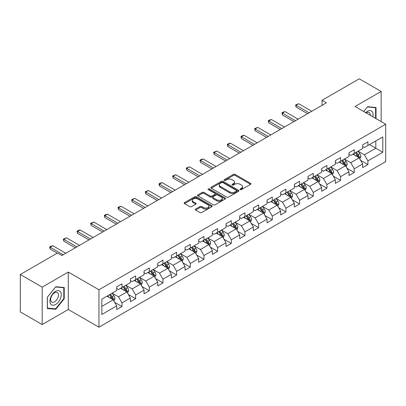 <?xml version="1.0" encoding="UTF-8"?>
<svg xmlns="http://www.w3.org/2000/svg" width="406" height="406" viewBox="0 0 406 406"><rect width="100%" height="100%" fill="white"/><g stroke="black" fill="none" stroke-linecap="round" stroke-linejoin="round"><path stroke-width="0.61" d="M240.245 189.612A0.853 0.492 0 0 0 241.453 189.612L250.583 184.339A1.218 0.7 0 0 0 250.944 183.847A1.218 0.7 0 0 0 250.583 183.35L235.11 174.413A1.218 0.7 0 0 0 233.394 174.413L224.259 179.685A0.853 0.492 0 0 0 224.01 180.036A0.853 0.492 0 0 0 224.259 180.381A0.853 0.492 0 0 0 225.462 180.381L226.644 179.701A3.893 2.248 0 0 1 232.146 179.701L233.435 180.447A3.893 2.248 0 0 1 234.577 182.035A3.893 2.248 0 0 1 233.435 183.619L232.252 184.304A0.853 0.492 0 0 0 232.004 184.649A0.853 0.492 0 0 0 232.252 184.999A0.853 0.492 0 0 0 233.455 184.999L234.638 184.314A3.893 2.248 0 0 1 240.139 184.314L241.428 185.06A3.893 2.248 0 0 1 242.57 186.648A3.893 2.248 0 0 1 241.428 188.237L240.245 188.922A0.853 0.492 0 0 0 239.997 189.267A0.853 0.492 0 0 0 240.245 189.612L240.245 188.922M195.651 209.06A1.218 0.7 0 0 0 195.296 209.557A1.218 0.7 0 0 0 195.651 210.049L199.991 212.556A1.218 0.7 0 0 0 201.711 212.556L211.856 206.7A1.218 0.7 0 0 0 212.211 206.202A1.218 0.7 0 0 0 211.856 205.71L196.382 196.773A1.218 0.7 0 0 0 194.662 196.773L184.517 202.63A1.218 0.7 0 0 0 184.162 203.127A1.218 0.7 0 0 0 184.517 203.624L189.764 206.649A1.218 0.7 0 0 0 191.48 206.649L195.824 204.147A1.218 0.7 0 0 0 196.179 203.65A1.218 0.7 0 0 0 195.824 203.152L193.22 201.65A3.253 1.878 0 0 1 192.271 200.32A3.253 1.878 0 0 1 194.276 198.59A3.253 1.878 0 0 1 197.823 198.996L208.009 204.878A3.253 1.878 0 0 1 208.963 206.202A3.253 1.878 0 0 1 206.953 207.938A3.253 1.878 0 0 1 203.411 207.532L201.711 206.552A1.218 0.7 0 0 0 199.991 206.552L195.651 209.06L195.651 210.049M68.294 272.071L42.194 287.143L20.3 274.502L20.3 311.92L42.194 324.561L68.294 309.494L98.952 327.19L98.952 289.772L68.294 272.071L68.294 309.494M381.148 121.587L381.148 91.451L355.047 106.519L385.7 124.216L98.952 289.772M381.148 91.451L359.249 78.81L322.024 100.302L322.024 105.357M20.3 274.502L57.525 253.009L61.905 255.536L326.404 102.83L322.024 100.302M226.731 197.123A1.218 0.7 0 0 0 228.446 197.123L238.591 191.267A1.218 0.7 0 0 0 238.951 190.769A1.218 0.7 0 0 0 238.591 190.272L223.117 181.34A1.218 0.7 0 0 0 221.397 181.34L211.257 187.196A1.218 0.7 0 0 0 210.897 187.689A1.218 0.7 0 0 0 211.257 188.186L226.731 197.123M208.628 189.8A0.853 0.492 0 0 1 209.491 189.917L209.491 188.907L225.223 197.991A1.218 0.7 0 0 1 225.579 198.488A1.218 0.7 0 0 1 225.223 198.981L215.078 204.837A1.218 0.7 0 0 1 213.363 204.837L197.884 195.905L197.884 194.91A1.218 0.7 0 0 0 197.529 195.408A1.218 0.7 0 0 0 197.884 195.905M197.884 194.91L202.229 192.408A1.218 0.7 0 0 1 203.949 192.408L210.222 196.032A1.218 0.7 0 0 0 211.942 196.032L214.825 194.367A1.218 0.7 0 0 0 215.18 193.87A1.218 0.7 0 0 0 214.825 193.373L208.288 189.602A0.853 0.492 0 0 1 208.039 189.257A0.853 0.492 0 0 1 208.562 188.8A0.853 0.492 0 0 1 209.491 188.907M98.952 327.19L385.7 161.639L385.7 124.216M114.67 302.338L121.983 306.56L121.983 302.866L130.392 298.014L130.392 301.704L135.65 298.669L135.65 294.979L144.054 290.128L144.054 293.817L149.312 290.782L149.312 287.093L157.721 282.236L157.721 285.931L162.973 282.896L162.973 279.201L171.383 274.349L171.383 278.039L176.635 275.004L176.635 271.315L185.045 266.463L185.045 270.152L190.302 267.118L190.302 263.428L198.707 258.571L198.707 262.266L203.964 259.231L203.964 255.536L212.374 250.685L212.374 254.374L217.626 251.339L217.626 247.65L226.035 242.798L226.035 246.488L231.288 243.453L231.288 239.763L239.697 234.907L239.697 238.601L244.955 235.566L244.955 231.872L253.359 227.02L253.359 230.709L258.617 227.675L258.617 223.985L267.026 219.128L267.026 222.823L272.279 219.788L272.279 216.099L280.688 211.242L280.688 214.931L285.941 211.902L285.941 208.207L294.35 203.355L294.35 207.045L299.603 204.01L299.603 200.32L308.012 195.464L308.012 199.158L313.27 196.123L313.27 192.434L321.674 187.577L321.674 191.267L326.931 188.237L326.931 184.542L335.341 179.691L335.341 183.38L340.593 180.345L340.593 176.656L349.003 171.799L349.003 175.493L354.255 172.459L354.255 168.769L362.665 163.912L362.665 167.602L367.922 164.572L367.922 160.877L382.807 152.28L382.807 136.908L375.804 140.953L375.804 148.236L382.807 152.28M121.983 306.56L116.73 309.595L116.73 305.901L101.84 314.498L101.84 299.126L116.73 290.529L116.73 286.839L121.983 283.804L121.983 287.494L130.392 282.642L130.392 278.952L135.65 275.918L135.65 279.607L144.054 274.755L144.054 271.061L149.312 268.026L149.312 271.721L157.721 266.864L157.721 263.174L162.973 260.139L162.973 263.829L171.383 258.977L171.383 255.283L176.635 252.253L176.635 255.942L185.045 251.091L185.045 247.396L190.302 244.361L190.302 248.056L198.707 243.199L198.707 239.51L203.964 236.475L203.964 240.164L212.374 235.313L212.374 231.618L217.626 228.588L217.626 232.278L226.035 227.421L226.035 223.731L231.288 220.697L231.288 224.391L239.697 219.534L239.697 215.845L244.955 212.81L244.955 216.499L253.359 211.648L253.359 207.953L258.617 204.923L258.617 208.613L267.026 203.756L267.026 200.067L272.279 197.032L272.279 200.726L280.688 195.87L280.688 192.18L285.941 189.145L285.941 192.835L294.35 187.983L294.35 184.288L299.603 181.259L299.603 184.948L308.012 180.091L308.012 176.402L313.27 173.367L313.27 177.062L321.674 172.205L321.674 168.515L326.931 165.481L326.931 169.17L335.341 164.318L335.341 160.624L340.593 157.594L340.593 161.284L349.003 156.427L349.003 152.737L354.255 149.702L354.255 153.397L362.665 148.54L362.665 144.851L367.922 141.816L367.922 145.505L382.807 136.908M120.582 288.306L126.89 291.944L118.481 296.801L112.178 293.157M116.73 288.509L118.481 289.519L121.983 287.494M118.481 296.801L121.983 302.866M126.89 291.944L130.392 298.014M134.249 280.419L140.552 284.058L132.143 288.91L125.84 285.271M130.392 280.617L132.143 281.632L135.65 279.607M132.143 288.91L135.65 294.979M140.552 284.058L144.054 290.128M147.911 272.527L154.214 276.171L145.81 281.023L139.502 277.384M144.054 272.73L145.81 273.74L149.312 271.721M145.81 281.023L149.312 287.093M154.214 276.171L157.721 282.236M161.573 264.641L167.881 268.28L159.472 273.137L153.163 269.493M157.721 264.844L159.472 265.854L162.973 263.829M159.472 273.137L162.973 279.201M167.881 268.28L171.383 274.349M175.235 256.749L181.543 260.393L173.134 265.245L166.825 261.606M171.383 256.952L173.134 257.967L176.635 255.942M173.134 265.245L176.635 271.315M181.543 260.393L185.045 266.463M188.897 248.863L195.205 252.507L186.796 257.358L180.492 253.72M185.045 249.066L186.796 250.076L190.302 248.056M186.796 257.358L190.302 263.428M195.205 252.507L198.707 258.571M202.564 240.976L208.867 244.615L200.462 249.472L194.154 245.828M198.707 241.179L200.462 242.189L203.964 240.164M200.462 249.472L203.964 255.536M208.867 244.615L212.374 250.685M216.225 233.085L222.534 236.728L214.124 241.58L207.816 237.941M212.374 233.288L214.124 234.303L217.626 232.278M214.124 241.58L217.626 247.65M222.534 236.728L226.035 242.798M229.887 225.198L236.196 228.837L227.786 233.694L221.478 230.055M226.035 225.401L227.786 226.411L231.288 224.391M227.786 233.694L231.288 239.763M236.196 228.837L239.697 234.907M243.549 217.311L249.857 220.95L241.448 225.807L235.145 222.163M239.697 217.514L241.448 218.524L244.955 216.499M241.448 225.807L244.955 231.872M249.857 220.95L253.359 227.02M257.216 209.42L263.519 213.064L255.11 217.915L248.807 214.277M253.359 209.623L255.11 210.638L258.617 208.613M255.11 217.915L258.617 223.985M263.519 213.064L267.026 219.128M270.878 201.533L277.181 205.172L268.777 210.029L262.469 206.39M267.026 201.736L268.777 202.746L272.279 200.726M268.777 210.029L272.279 216.099M277.181 205.172L280.688 211.242M284.54 193.647L290.848 197.286L282.439 202.142L276.131 198.498M280.688 193.85L282.439 194.86L285.941 192.835M282.439 202.142L285.941 208.207M290.848 197.286L294.35 203.355M298.202 185.755L304.51 189.399L296.101 194.251L289.798 190.612M294.35 185.958L296.101 186.968L299.603 184.948M296.101 194.251L299.603 200.32M304.51 189.399L308.012 195.464M311.869 177.869L318.172 181.507L309.763 186.364L303.46 182.725M308.012 178.072L309.763 179.082L313.27 177.062M309.763 186.364L313.27 192.434M318.172 181.507L321.674 187.577M325.531 169.982L331.834 173.621L323.43 178.478L317.122 174.834M321.674 170.185L323.43 171.195L326.931 169.17M323.43 178.478L326.931 184.542M331.834 173.621L335.341 179.691M339.193 162.09L345.501 165.734L337.092 170.586L330.783 166.947M335.341 162.293L337.092 163.303L340.593 161.284M337.092 170.586L340.593 176.656M345.501 165.734L349.003 171.799M352.855 154.204L359.163 157.843L350.754 162.699L344.445 159.056M349.003 154.407L350.754 155.417L354.255 153.397M350.754 162.699L354.255 168.769M359.163 157.843L362.665 163.912M369.496 144.597L375.804 148.236L364.415 154.813L358.112 151.169M362.665 146.515L364.415 147.53L367.922 145.505M364.415 154.813L367.922 160.877M42.194 287.143L42.194 324.561M101.84 306.408L113.228 299.836L106.92 296.192M113.228 299.836L116.73 305.901M360.609 160.35L367.922 164.572M346.942 168.236L354.255 172.459M333.28 176.123L340.593 180.345M319.618 184.014L326.931 188.237M305.957 191.901L313.27 196.123M292.29 199.788L299.603 204.01M278.628 207.679L285.941 211.902M264.966 215.566L272.279 219.788M251.304 223.452L258.617 227.675M237.642 231.344L244.955 235.566M223.975 239.23L231.288 243.453M210.313 247.117L217.626 251.339M196.651 255.009L203.964 259.231M182.989 262.895L190.302 267.118M169.322 270.782L176.635 275.004M155.66 278.673L162.973 282.896M141.998 286.56L149.312 290.782M128.337 294.452L135.65 298.669M376.022 118.628L376.022 107.483L367.572 106.727L363.715 111.523L367.394 106.976L375.586 107.712L375.586 118.379M47.319 308.53L55.769 309.281L64.224 298.77L64.224 287.499L55.769 286.743L47.319 297.258L47.319 308.53M63.788 298.517L64.224 298.77M54.876 308.768L55.769 309.281M240.585 189.734L241.428 189.247A3.893 2.248 0 0 0 242.57 187.658L242.57 186.648M234.577 182.035L234.577 183.045A3.893 2.248 0 0 1 233.435 184.634L232.592 185.121M250.583 183.35L250.583 184.339L235.11 175.428A1.218 0.7 0 0 0 233.394 175.428L224.599 180.503M238.576 191.272L223.117 182.35A1.218 0.7 0 0 0 221.397 182.35L211.272 188.196M236.444 191.114A0.853 0.492 0 0 0 236.693 190.769A0.853 0.492 0 0 0 236.444 190.419L222.858 182.578A0.853 0.492 0 0 0 221.656 182.578L220.412 183.299A3.893 2.248 0 0 0 219.27 184.887A3.893 2.248 0 0 0 220.412 186.476L229.694 191.835A3.893 2.248 0 0 0 235.196 191.835L236.444 191.114L236.444 192.129A0.853 0.492 0 0 0 236.693 191.779L236.693 190.769M219.27 184.887L219.27 185.897A3.893 2.248 0 0 0 220.412 187.486L220.412 186.476M236.444 192.129L235.196 192.845A3.893 2.248 0 0 1 229.694 192.845L220.412 187.486M197.905 195.915L202.229 193.418L202.229 192.408M215.18 193.87L215.18 194.88A1.218 0.7 0 0 1 214.825 195.377L211.942 197.042A1.218 0.7 0 0 1 210.222 197.042L203.949 193.418A1.218 0.7 0 0 0 202.229 193.418M209.491 189.917L225.208 198.991M216.733 199.788A3.253 1.878 0 0 0 220.28 200.199A3.253 1.878 0 0 0 222.285 198.463A3.253 1.878 0 0 0 221.336 197.133L217.743 195.063A1.218 0.7 0 0 0 216.028 195.063L213.145 196.722A1.218 0.7 0 0 0 212.79 197.22A1.218 0.7 0 0 0 213.145 197.717L216.733 199.788L216.733 200.803A3.253 1.878 0 0 0 220.28 201.209A3.253 1.878 0 0 0 222.285 199.473L222.285 198.463M212.79 197.22L212.79 198.235A1.218 0.7 0 0 0 213.145 198.727L213.145 197.717M216.733 200.803L213.145 198.727M208.963 206.202L208.963 207.217A3.253 1.878 0 0 1 206.953 208.953A3.253 1.878 0 0 1 203.411 208.542L201.711 207.562A1.218 0.7 0 0 0 199.991 207.562L195.667 210.059M192.271 200.32L192.271 201.335A3.253 1.878 0 0 0 193.22 202.66L193.22 201.65M195.824 203.152L195.824 204.147L193.22 202.66M211.841 206.71L196.382 197.783A1.218 0.7 0 0 0 194.662 197.783L184.532 203.634L184.517 202.63M359.853 159.045L360.893 156.417A3.284 1.893 -120 0 0 359.848 153.625L358.041 151.21M354.89 155.376L353.662 153.737M358.655 157.553L359.122 156.559A3.284 1.893 -120 0 0 358.183 154.584L356.377 152.169M355.554 152.646L357.559 155.32A1.67 0.964 60 0 1 357.864 155.833L359.122 156.559M355.326 152.778L357.133 155.188A3.284 1.893 60 0 1 358.072 157.163M309.154 112.792L296.086 105.245L296.086 107.067L295.604 104.966L298.709 103.728L311.778 111.274M307.575 113.7L296.086 107.067M298.709 103.728L296.086 105.245L295.604 104.966M375.042 107.397L375.586 107.712M372.815 116.781A8.049 4.649 120 0 0 371.419 110.924A8.049 4.649 120 0 0 365.654 112.645M370.252 115.299A5.511 3.182 120 0 0 369.115 112.523A5.511 3.182 120 0 0 366.146 112.929M55.597 304.485A8.049 4.649 120 0 0 61.291 294.624A8.049 4.649 120 0 0 55.597 291.341A8.049 4.649 120 0 0 49.902 301.201A8.049 4.649 120 0 0 55.597 304.485M54.561 301.815A5.511 3.182 120 0 0 58.159 296.959A5.511 3.182 120 0 0 57.317 292.538A5.511 3.182 120 0 0 54.561 292.812A5.511 3.182 120 0 0 50.958 297.669A5.511 3.182 120 0 0 51.806 302.089A5.511 3.182 120 0 0 54.561 301.815M47.406 297.182L55.597 286.991L63.788 287.727L63.788 298.643L55.597 308.829L47.406 308.098L47.39 297.172M63.245 287.412L63.788 287.727M346.191 166.932L347.231 164.308A3.284 1.893 -120 0 0 346.186 161.512L344.379 159.096M341.228 163.268L340 161.629M344.993 165.44L345.46 164.445A3.284 1.893 -120 0 0 344.521 162.471L342.715 160.06M341.893 160.532L343.897 163.212A1.67 0.964 60 0 1 344.202 163.719L345.46 164.445M341.664 160.664L343.471 163.08A3.284 1.893 60 0 1 344.41 165.054M332.529 174.819L333.57 172.195A3.284 1.893 -120 0 0 332.524 169.398L330.712 166.988M327.561 171.154L326.338 169.515M331.326 173.326L331.798 172.337A3.284 1.893 -120 0 0 330.86 170.363L329.053 167.947M328.226 168.424L330.235 171.099A1.67 0.964 60 0 1 330.54 171.606L331.798 172.337M327.997 168.556L329.809 170.967A3.284 1.893 60 0 1 330.748 172.941M295.487 120.678L282.419 113.132L282.419 114.954L281.942 112.858L283.251 112.097L285.048 111.614L298.116 119.161M293.914 121.587L282.419 114.954M285.048 111.614L282.419 113.132L281.942 112.858M281.825 128.565L268.757 121.024L268.757 122.84L268.275 120.744L269.589 119.983L271.386 119.506L284.454 127.048M280.247 129.478L268.757 122.84M271.386 119.506L268.757 121.024L268.275 120.744M318.862 182.71L319.908 180.081A3.284 1.893 -120 0 0 318.857 177.29L317.05 174.874M313.899 179.041L312.671 177.402M317.665 181.218L318.137 180.223A3.284 1.893 -120 0 0 317.193 178.249L315.386 175.834M314.564 176.311L316.568 178.99A1.67 0.964 60 0 1 316.873 179.498L318.137 180.223M314.335 176.443L316.142 178.858A3.284 1.893 60 0 1 317.086 180.832M305.2 190.597L306.246 187.973A3.284 1.893 -120 0 0 305.195 185.177L303.389 182.766M300.237 186.933L299.009 185.293M304.003 189.105L304.47 188.11A3.284 1.893 -120 0 0 303.531 186.136L301.724 183.725M300.902 184.197L302.906 186.877A1.67 0.964 60 0 1 303.211 187.384L304.47 188.11M300.673 184.329L302.48 186.745A3.284 1.893 60 0 1 303.419 188.719M291.538 198.483L292.579 195.859A3.284 1.893 -120 0 0 291.533 193.063L289.727 190.653M286.575 194.819L285.347 193.18M290.341 196.991L290.808 196.002A3.284 1.893 -120 0 0 289.869 194.027L288.062 191.612M287.24 192.089L289.245 194.763A1.67 0.964 60 0 1 289.549 195.271L290.808 196.002M287.012 192.221L288.818 194.631A3.284 1.893 60 0 1 289.757 196.605M268.163 136.457L255.095 128.91L255.095 130.732L254.613 128.631L257.724 127.393L270.792 134.939M266.585 137.365L255.095 130.732M257.724 127.393L255.095 128.91L254.613 128.631M254.501 144.343L241.433 136.797L241.433 138.619L240.951 136.523L242.265 135.761L244.062 135.279L257.125 142.826M252.923 145.252L241.433 138.619M244.062 135.279L241.433 136.797L240.951 136.523M240.834 152.23L227.771 144.688L227.771 146.505L227.289 144.409L228.598 143.653L230.395 143.171L243.463 150.712M239.261 153.143L227.771 146.505M230.395 143.171L227.771 144.688L227.289 144.409M277.877 206.375L278.917 203.746A3.284 1.893 -120 0 0 277.871 200.955L276.06 198.539M272.913 202.706L271.685 201.066M276.674 204.883L277.146 203.888A3.284 1.893 -120 0 0 276.207 201.914L274.4 199.503M273.578 199.975L275.583 202.655A1.67 0.964 60 0 1 275.887 203.162L277.146 203.888M273.345 200.107L275.156 202.523A3.284 1.893 60 0 1 276.095 204.497M227.172 160.121L214.104 152.575L214.104 154.397L213.622 152.296L216.733 151.057L229.801 158.604M225.599 161.03L214.104 154.397M216.733 151.057L214.104 152.575L213.622 152.296M264.215 214.261L265.255 211.638A3.284 1.893 -120 0 0 264.204 208.841L262.398 206.431M259.246 210.597L258.018 208.958M263.012 212.769L263.484 211.775A3.284 1.893 -120 0 0 262.545 209.8L260.733 207.39M259.911 207.862L261.916 210.541A1.67 0.964 60 0 1 262.22 211.049L263.484 211.775M259.683 207.994L261.489 210.409A3.284 1.893 60 0 1 262.433 212.384M213.51 168.008L200.442 160.461L200.442 162.283L199.96 160.187L201.274 159.426L203.071 158.949L216.139 166.49M211.932 168.916L200.442 162.283M203.071 158.949L200.442 160.461L199.96 160.187M250.548 222.148L251.593 219.524A3.284 1.893 -120 0 0 250.543 216.728L248.736 214.317M245.584 218.484L244.356 216.845M249.35 220.656L249.817 219.666A3.284 1.893 -120 0 0 248.878 217.692L247.071 215.276M246.249 215.753L248.254 218.428A1.67 0.964 60 0 1 248.558 218.935L249.817 219.666M246.021 215.885L247.827 218.296A3.284 1.893 60 0 1 248.766 220.27M199.848 175.894L186.78 168.353L186.78 170.17L186.298 168.074L189.409 166.836L202.472 174.377M198.27 176.808L186.78 170.17M189.409 166.836L186.78 168.353L186.298 168.074M236.886 230.04L237.926 227.411A3.284 1.893 -120 0 0 236.881 224.619L235.074 222.204M231.922 226.37L230.694 224.731M235.688 228.548L236.155 227.553A3.284 1.893 -120 0 0 235.216 225.579L233.409 223.168M232.587 223.64L234.592 226.32A1.67 0.964 60 0 1 234.896 226.827L236.155 227.553M232.359 223.772L234.166 226.188A3.284 1.893 60 0 1 235.104 228.162M186.181 183.786L173.118 176.24L173.118 178.061L172.636 175.96L175.742 174.722L188.81 182.269M184.608 184.694L173.118 178.061M175.742 174.722L173.118 176.24L172.636 175.96M223.224 237.926L224.264 235.302A3.284 1.893 -120 0 0 223.219 232.506L221.412 230.095M218.261 234.262L217.032 232.623M222.021 236.434L222.493 235.439A3.284 1.893 -120 0 0 221.554 233.465L219.747 231.055M218.925 231.527L220.93 234.206A1.67 0.964 60 0 1 221.234 234.714L222.493 235.439M218.697 231.659L220.504 234.074A3.284 1.893 60 0 1 221.443 236.048M172.52 191.673L159.451 184.126L159.451 185.948L158.969 183.852L160.284 183.091L162.08 182.614L175.148 190.155M170.946 192.581L159.451 185.948M162.08 182.614L159.451 184.126L158.969 183.852M209.562 245.813L210.602 243.189A3.284 1.893 -120 0 0 209.557 240.393L207.745 237.982M204.594 242.149L203.365 240.509M208.359 244.321L208.831 243.331A3.284 1.893 -120 0 0 207.892 241.357L206.081 238.941M205.258 239.418L207.268 242.093A1.67 0.964 60 0 1 207.567 242.6L208.831 243.331M205.03 239.55L206.842 241.961A3.284 1.893 60 0 1 207.781 243.935M158.858 199.559L145.79 192.018L145.79 193.84L145.307 191.739L148.418 190.5L161.486 198.047M157.279 200.473L145.79 193.84M148.418 190.5L145.79 192.018L145.307 191.739M195.895 253.704L196.94 251.081A3.284 1.893 -120 0 0 195.89 248.284L194.083 245.869M190.932 250.035L189.703 248.396M194.697 252.212L195.169 251.218A3.284 1.893 -120 0 0 194.225 249.243L192.419 246.833M191.596 247.305L193.601 249.984A1.67 0.964 60 0 1 193.906 250.492L195.169 251.218M191.368 247.437L193.175 249.852A3.284 1.893 60 0 1 194.114 251.827M145.196 207.451L132.128 199.904L132.128 201.726L131.645 199.625L134.756 198.387L147.82 205.933M143.617 208.359L132.128 201.726M134.756 198.387L132.128 199.904L131.645 199.625M182.233 261.591L183.273 258.967A3.284 1.893 -120 0 0 182.228 256.171L180.421 253.76M177.27 257.927L176.042 256.287M181.035 260.099L181.502 259.104A3.284 1.893 -120 0 0 180.563 257.13L178.757 254.719M177.935 255.191L179.939 257.871A1.67 0.964 60 0 1 180.244 258.378L181.502 259.104M177.706 255.328L179.513 257.739A3.284 1.893 60 0 1 180.452 259.713M131.534 215.337L118.466 207.796L118.466 209.613L117.984 207.517L119.298 206.755L121.089 206.278L134.158 213.82M129.956 216.246L118.466 209.613M121.089 206.278L118.466 207.796L117.984 207.517M168.571 269.477L169.612 266.854A3.284 1.893 -120 0 0 168.566 264.057L166.759 261.647M163.608 265.813L162.38 264.174M167.368 267.985L167.84 266.996A3.284 1.893 -120 0 0 166.902 265.022L165.095 262.606M164.273 263.083L166.277 265.757A1.67 0.964 60 0 1 166.582 266.265L167.84 266.996M164.044 263.215L165.851 265.625A3.284 1.893 60 0 1 166.79 267.6M117.867 223.224L104.799 215.682L104.799 217.504L104.322 215.403L105.631 214.647L107.428 214.165L120.496 221.712M116.294 224.137L104.799 217.504M107.428 214.165L104.799 215.682L104.322 215.403M154.909 277.369L155.95 274.745A3.284 1.893 -120 0 0 154.904 271.949L153.092 269.533M149.941 273.705L148.713 272.066M153.707 275.877L154.178 274.882A3.284 1.893 -120 0 0 153.24 272.908L151.428 270.498M150.606 270.969L152.615 273.649A1.67 0.964 60 0 1 152.915 274.157L154.178 274.882M150.377 271.101L152.189 273.517A3.284 1.893 60 0 1 153.128 275.491M104.205 231.115L91.137 223.569L91.137 225.391L90.655 223.29L93.766 222.052L106.834 229.598M102.627 232.024L91.137 225.391M93.766 222.052L91.137 223.569L90.655 223.29M141.242 285.256L142.288 282.632A3.284 1.893 -120 0 0 141.237 279.835L139.431 277.425M136.279 281.591L135.051 279.952M140.045 283.764L140.517 282.769A3.284 1.893 -120 0 0 139.573 280.795L137.766 278.384M136.944 278.861L138.948 281.536A1.67 0.964 60 0 1 139.253 282.043L140.517 282.769M136.715 278.993L138.522 281.404A3.284 1.893 60 0 1 139.461 283.378M90.543 239.002L77.475 231.461L77.475 233.277L76.993 231.181L78.307 230.42L80.104 229.943L93.172 237.485M88.965 239.916L77.475 233.277M80.104 229.943L77.475 231.461L76.993 231.181M127.58 293.142L128.626 290.518A3.284 1.893 -120 0 0 127.575 287.727L125.769 285.311M122.617 289.478L121.389 287.839M126.383 291.65L126.85 290.66A3.284 1.893 -120 0 0 125.911 288.686L124.104 286.271M123.282 286.748L125.287 289.422A1.67 0.964 60 0 1 125.591 289.93L126.85 290.66M123.054 286.88L124.86 289.29A3.284 1.893 60 0 1 125.799 291.264M76.881 246.894L63.813 239.347L63.813 241.169L63.331 239.068L66.437 237.83L79.505 245.376M75.303 247.802L63.813 241.169M66.437 237.83L63.813 239.347L63.331 239.068M113.919 301.034L114.959 298.41A3.284 1.893 -120 0 0 113.913 295.614L112.107 293.198M108.955 297.37L107.727 295.73M112.721 299.542L113.188 298.547A3.284 1.893 -120 0 0 112.249 296.573L110.442 294.162M109.62 294.634L111.625 297.314A1.67 0.964 60 0 1 111.929 297.821L113.188 298.547M109.392 294.766L111.198 297.182A3.284 1.893 60 0 1 112.137 299.156M63.214 254.78L50.146 247.234L50.146 249.056L49.669 246.955L50.978 246.198L52.775 245.716L65.843 253.263M57.261 253.161L50.146 249.056M52.775 245.716L50.146 247.234L49.669 246.955M241.428 189.247L241.428 188.237M232.252 184.999L232.252 184.304M233.435 184.634L233.435 183.619M224.259 180.381L224.259 179.685M233.394 175.428L233.394 174.413M235.11 175.428L235.11 174.413M211.257 188.186L211.257 187.196M221.397 182.35L221.397 181.34M223.117 182.35L223.117 181.34M238.591 191.267L238.591 190.272M229.694 192.845L229.694 191.835M235.196 192.845L235.196 191.835M203.949 193.418L203.949 192.408M210.222 197.042L210.222 196.032M211.942 197.042L211.942 196.032M214.825 195.377L214.825 194.367M225.223 198.981L225.223 197.991M199.991 207.562L199.991 206.552M201.711 207.562L201.711 206.552M203.411 208.542L203.411 207.532M194.662 197.783L194.662 196.773M196.382 197.783L196.382 196.773M211.856 206.7L211.856 205.71M358.838 157.66L360.873 156.483M358.183 154.584L359.848 153.625M355.849 155.934L357.133 155.188M345.176 165.546L347.211 164.369M344.521 162.471L346.186 161.512M342.187 163.821L343.471 163.08M331.514 173.433L333.549 172.261M330.86 170.363L332.524 169.398M328.525 171.708L329.809 170.967M317.847 181.325L319.887 180.147M317.193 178.249L318.857 177.29M314.858 179.599L316.142 178.858M304.185 189.211L306.22 188.034M303.531 186.136L305.195 185.177M301.196 187.486L302.48 186.745M290.523 197.098L292.559 195.925M289.869 194.027L291.533 193.063M287.534 195.372L288.818 194.631M276.862 204.989L278.897 203.812M276.207 201.914L277.871 200.955M273.872 203.264L275.156 202.523M263.195 212.876L265.235 211.699M262.545 209.8L264.204 208.841M260.21 211.15L261.489 210.409M249.533 220.762L251.568 219.59M248.878 217.692L250.543 216.728M246.543 219.037L247.827 218.296M235.871 228.654L237.906 227.477M235.216 225.579L236.881 224.619M232.882 226.929L234.166 226.188M222.209 236.541L224.244 235.363M221.554 233.465L223.219 232.506M219.22 234.815L220.504 234.074M208.542 244.427L210.582 243.255M207.892 241.357L209.557 240.393M205.558 242.702L206.842 241.961M194.88 252.319L196.915 251.141M194.225 249.243L195.89 248.284M191.891 250.593L193.175 249.852M181.218 260.205L183.253 259.028M180.563 257.13L182.228 256.171M178.229 258.48L179.513 257.739M167.556 268.092L169.591 266.92M166.902 265.022L168.566 264.057M164.567 266.366L165.851 265.625M153.889 275.984L155.929 274.806M153.24 272.908L154.904 271.949M150.905 274.258L152.189 273.517M140.227 283.87L142.267 282.693M139.573 280.795L141.237 279.835M137.238 282.145L138.522 281.404M126.565 291.757L128.6 290.584M125.911 288.686L127.575 287.727M123.576 290.031L124.86 289.29M112.904 299.648L114.939 298.471M112.249 296.573L113.913 295.614M109.914 297.923L111.198 297.182"/></g></svg>
